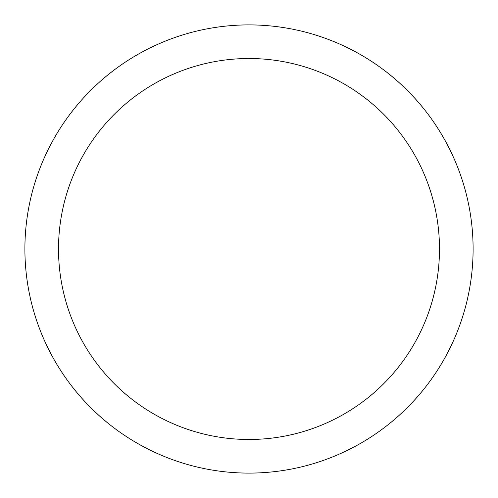 <?xml version="1.0" encoding="UTF-8"?>
<svg xmlns="http://www.w3.org/2000/svg" width="498" height="498" viewBox="0 0 498 498"><rect width="100%" height="100%" fill="white"/><g stroke="black" fill="none" stroke-linecap="round" stroke-linejoin="round"><path stroke-width="0.75" d="M249 24.9A224.1 224.1 0 0 1 473.1 249A224.1 224.1 0 0 1 249 473.1A224.1 224.1 0 0 1 24.9 249A224.1 224.1 0 0 1 249 24.9M249 58.515A190.485 190.485 0 0 1 439.485 249A190.485 190.485 0 0 1 249 439.485A190.485 190.485 0 0 1 58.515 249A190.485 190.485 0 0 1 249 58.515"/></g></svg>
